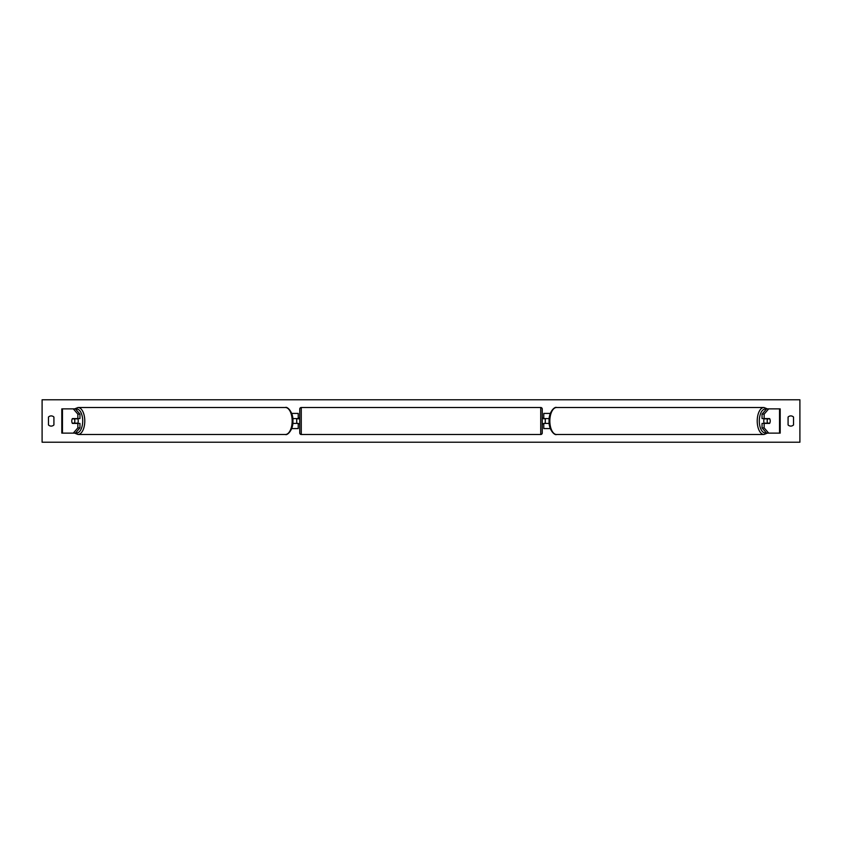 <?xml version="1.0" encoding="UTF-8"?>
<svg xmlns="http://www.w3.org/2000/svg" width="842" height="842" viewBox="0 0 842 842"><rect width="100%" height="100%" fill="white"/><g stroke="black" fill="none" stroke-linecap="round" stroke-linejoin="round"><path stroke-width="1.26" d="M291.679 428.578L298.236 428.578L298.236 423.421L292.805 423.421M298.236 418.874L298.236 413.422L291.679 413.422M296.721 418.579L298.542 418.874L298.542 417.969L299.752 417.969M296.721 418.874L296.721 423.421M292.805 418.579L298.236 418.579M79.958 414.127L77.853 414.127L73.307 408.875L75.412 408.875L79.958 414.127L79.958 418.579L72.401 418.579A3.031 1.516 -90 0 0 71.791 421A3.031 1.516 -90 0 0 72.401 423.421L77.853 423.421L77.853 427.873L79.958 427.873L79.958 423.421L77.853 423.421M79.958 427.873L75.412 433.125L61.803 433.125L61.803 408.875L73.307 408.875M77.853 418.579L77.853 414.127M73.307 433.125L77.853 427.873M764.147 418.579L764.147 414.127L768.693 408.875L766.588 408.875L762.042 414.127L762.042 418.579L769.599 418.579A3.031 1.516 -90 0 1 770.209 421A3.031 1.516 -90 0 1 769.599 423.421L764.147 423.421L764.147 427.873L762.042 427.873L762.042 423.421L764.147 423.421M762.042 427.873L766.588 433.125L780.197 433.125L780.197 408.875L768.693 408.875M762.042 414.127L764.147 414.127M768.693 433.125L764.147 427.873M550.321 428.578L543.764 428.578L543.764 423.421L549.194 423.421M543.764 418.874L543.764 413.422L550.321 413.422M545.279 418.579L545.279 423.421M549.194 418.579L543.764 418.579M301.268 407.507L301.268 434.493A1.516 1.516 0 0 1 299.752 432.977L299.752 409.023A1.516 1.516 0 0 1 301.268 407.507L540.732 407.507A1.516 1.516 0 0 1 542.248 409.023L542.248 432.977A1.516 1.516 0 0 1 540.732 434.493L540.732 407.507M301.268 434.493L540.732 434.493M299.752 424.031L296.721 423.126M542.248 424.031L545.279 423.126M545.279 418.874L542.248 417.969M74.391 423.126L72.233 423.126A3.031 1.516 90 0 1 71.791 421A3.031 1.516 90 0 1 72.233 418.874L74.391 418.874A3.031 1.516 90 0 1 74.822 421A3.031 1.516 90 0 1 74.391 423.126L76.759 423.126A3.031 1.516 90 0 1 76.58 423.421M77.632 418.579A3.031 1.516 90 0 1 78.243 421A3.031 1.516 90 0 1 77.632 423.421M76.58 418.579A3.031 1.516 90 0 1 76.759 418.874L74.391 418.874M793.532 424.936A3.789 3.789 0 0 1 788.08 424.936L788.08 417.064A3.789 3.789 0 0 1 793.532 417.064L793.532 424.936M51.194 426.105A3.789 3.789 0 0 0 53.92 424.936L53.92 417.064A3.789 3.789 0 0 0 48.468 417.064L48.468 424.936A3.789 3.789 0 0 0 51.194 426.105M42.1 442.218L42.1 399.782L799.9 399.782L799.9 442.218L42.1 442.218M770.209 421A3.031 1.516 90 0 0 769.767 418.874L767.609 418.874A3.031 1.516 90 0 0 767.178 421A3.031 1.516 90 0 0 767.609 423.126L769.767 423.126A3.031 1.516 90 0 0 770.209 421M764.368 418.579A3.031 1.516 90 0 0 763.757 421A3.031 1.516 90 0 0 764.368 423.421M767.609 418.874L765.241 418.874A3.031 1.516 90 0 1 765.42 418.579M767.609 423.126L765.241 423.126A3.031 1.516 90 0 0 765.42 423.421M62.455 433.125L62.455 408.875M779.545 433.125L779.545 408.875M75.696 432.799A11.977 5.989 -90 0 0 82.705 421A11.977 5.989 -90 0 0 75.696 409.201M84.779 421A13.493 6.747 90 0 1 78.032 434.493L285.417 434.493A13.493 6.747 -90 0 0 292.163 421A13.493 6.747 -90 0 0 285.417 407.507L78.032 407.507A13.493 6.747 90 0 1 84.779 421M766.304 432.799A11.977 5.989 -90 0 1 759.295 421A11.977 5.989 -90 0 1 766.304 409.201M767.346 408.875L763.968 407.507A13.493 6.747 90 0 0 757.221 421A13.493 6.747 90 0 0 763.968 434.493L556.583 434.493A13.493 6.747 -90 0 1 549.837 421A13.493 6.747 -90 0 1 556.583 407.507C554.583 406.297 548.542 412.475 549.079 421C548.542 429.525 554.583 435.703 556.583 434.493M74.654 433.125L78.032 434.493M285.417 407.507C287.417 406.297 293.458 412.475 292.921 421C293.458 429.525 287.417 435.703 285.417 434.493M74.654 408.875L78.032 407.507M763.968 407.507L556.583 407.507M767.346 433.125L763.968 434.493"/></g></svg>
